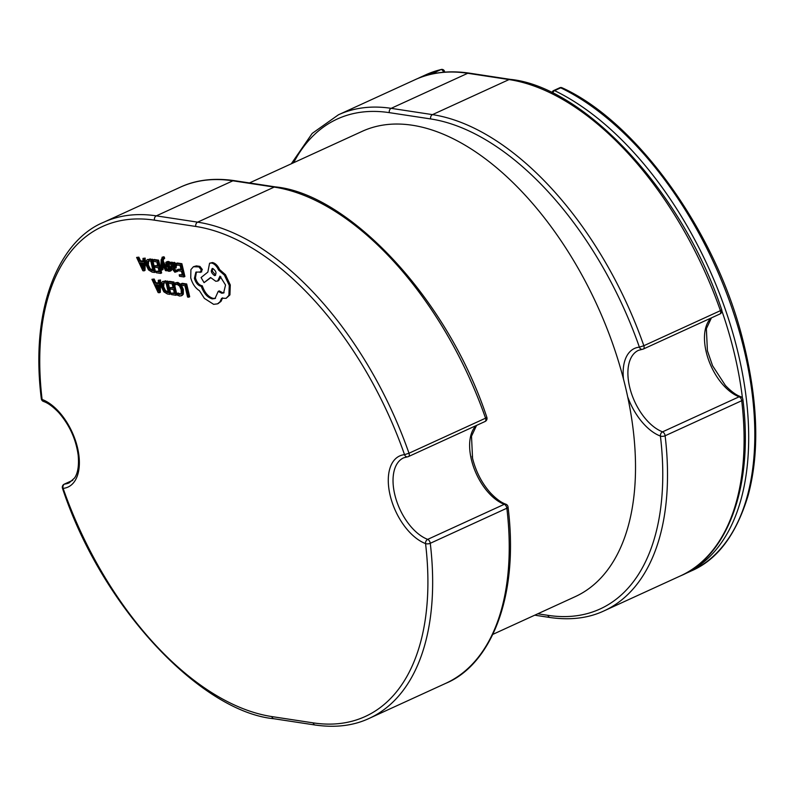 <?xml version="1.0" encoding="UTF-8"?>
<svg xmlns="http://www.w3.org/2000/svg" width="795" height="795" viewBox="0 0 795 795"><rect width="100%" height="100%" fill="white"/><g stroke="black" fill="none" stroke-linecap="round" stroke-linejoin="round"><path stroke-width="1.19" d="M682.885 574.735L685.191 573.722A269.356 148.665 65.4 0 0 738.336 353.984A269.356 148.665 65.4 0 0 554.582 90.63A2.693 1.491 -114.6 0 0 554.175 90.501A2.693 1.491 -114.6 0 0 553.648 90.56L559.779 87.758A2.693 2.693 0 0 1 562.065 87.778A2.693 1.868 115.7 0 0 560.714 87.828L554.582 90.63A2.693 1.868 115.7 0 0 552.764 93.204M417.355 78.705L419.641 77.612A269.356 148.665 65.4 0 1 434.815 72.385L440.937 69.582A2.693 2.236 -103.5 0 1 441.275 69.463L425.762 74.809A269.356 148.665 -114.6 0 1 440.937 69.582A2.693 1.491 65.4 0 1 441.314 69.562A2.693 1.491 65.4 0 1 443.531 72.226M436.415 73.15A2.693 1.491 65.4 0 0 435.183 72.375A2.693 1.491 65.4 0 0 434.815 72.385A2.693 2.236 76.5 0 0 433.692 73.667M72.653 480.379L64.614 484.056A3.369 2.763 84.4 0 0 63.123 488.378A265.987 146.807 -114.6 0 0 271.84 716.583L313.16 722.874A265.987 146.807 -114.6 0 0 425.554 543.581A48.257 26.633 65.4 0 1 390.136 495.335A48.257 26.633 65.4 0 1 404.536 454.661A3.369 2.763 84.4 0 0 407.418 456.847A3.369 2.763 84.4 0 0 408.153 456.648A3.369 1.858 -114.6 0 0 408.491 456.559A3.369 1.858 -114.6 0 0 408.988 453.239L485.566 418.18A269.356 148.665 -114.6 0 0 274.205 187.093L197.627 222.153A269.356 148.665 65.4 0 1 408.988 453.239L404.536 454.661A265.987 146.807 -114.6 0 0 195.809 226.466L154.498 220.175A265.987 146.807 -114.6 0 0 42.095 399.458A3.369 2.455 110.6 0 0 43.467 401.445C47.919 402.926 52.997 406.623 58.711 412.545C69.533 425.017 76.022 439.267 78.198 455.326C79.083 465.592 77.88 473.134 74.591 477.964L69.145 482.853A44.888 24.774 -114.6 0 1 64.614 484.056A3.369 1.858 -114.6 0 0 64.276 484.145A3.369 3.369 0 0 0 62.497 488.319L63.123 488.378A48.257 26.633 65.4 0 0 77.513 447.714A48.257 26.633 65.4 0 0 42.095 399.458A3.369 1.411 173.2 0 1 41.31 398.683A3.369 3.369 0 0 0 43.467 401.445M492.9 634.34L575.202 596.657A255.881 141.232 -114.6 0 0 627.672 396.775A255.881 141.232 -114.6 0 0 625.685 387.92A255.881 141.232 -114.6 0 0 623.479 379.026A255.881 141.232 -114.6 0 0 362.172 131.344L249.451 182.949M473.035 460.235A255.881 141.232 -114.6 0 0 472.518 458.039A255.881 141.232 -114.6 0 0 472.111 456.33M623.479 379.026A48.257 26.633 65.4 0 1 639.389 347.147A3.369 2.763 84.4 0 0 642.271 349.323A3.369 2.763 84.4 0 0 643.006 349.124A3.369 1.858 65.4 0 0 643.344 349.035L719.932 313.975A3.369 3.369 0 0 0 721.711 309.802C681.484 188.365 581.89 86.228 510.31 79.381L469 73.09C448.609 70.198 430.622 72.415 415.04 79.719A269.356 148.665 -114.6 0 1 467.748 73.279A3.369 2.643 -81.3 0 1 469 73.09M142.991 261.148L140.516 260.77L138.837 257.153L136.611 257.431L142.832 270.697L143.994 270.876L144.173 258.584L142.971 258.405L142.991 261.774L139.493 261.237L137.813 257.62L136.611 257.431M143.994 270.876L145.018 270.409L145.197 258.117L142.971 258.405M160.878 269.783L158.612 260.164L154.091 259.468L153.067 259.935L153.415 261.396L156.844 261.923L157.867 266.216L154.856 265.759L157.708 265.57M154.856 265.759L155.204 267.229L158.205 267.686L159.179 271.771L155.929 271.274L156.277 272.745L160.61 273.41L161.633 272.943L160.918 269.932M159.02 271.125L155.929 271.274M161.971 270.091L161.942 262.748L165.459 270.628L166.642 270.807L162.13 261.336L162.2 259.746L162.975 258.623L163.621 258.902L162.568 257.242L161.117 259.836L160.878 269.932L162.995 269.624L163.005 265.142M163.591 256.775L162.001 257.312L164.297 257.014L164.635 258.435L163.621 258.902M167.099 269.167L163.154 260.869L163.999 258.156M169.554 264.347L169.156 262.698L167.407 261.913L165.827 262.37L166.324 265.808L169.603 269.018L168.739 270.071L167.059 269.177L167.427 270.737L168.947 271.353L170.438 270.886L170.657 269.038L166.662 264.248L167.606 263.205L169.554 264.347L170.567 263.88L170.18 262.231L168.421 261.446L166.851 261.903M171.462 270.419L169.961 271.254L171.462 270.419L171.67 268.571L167.636 263.215M169.762 269.604L168.083 268.71L167.059 269.177M174.622 268.452L175.914 265.778L174.94 263.751L173.38 262.827L171.919 264.169L171.561 262.757L170.508 262.598L171.899 268.472L174.89 272.268L177.772 271.264L177.404 269.704L174.681 270.976L172.932 268.561L176.321 267.826M172.724 262.867L171.531 262.131L170.508 262.598M174.403 262.36L172.654 262.897L174.403 262.36L176.47 264.049M175.645 267.985L176.838 264.964M176.093 270.529L173.956 268.094M169.812 294.349L170.836 293.882L167.815 281.102L162.776 281.39L161.643 282.513L161.504 287.084L163.84 291.815L167.417 293.991L169.812 294.349L166.791 281.569L162.776 281.39M186.676 283.974L182.244 283.308L181.22 283.775L181.568 285.226L184.907 285.733L187.59 297.062L188.673 297.221L189.697 296.754L186.676 283.974L185.652 284.441L181.22 283.775M181.131 295.899L182.293 294.647L182.333 289.867L180.157 285.087L176.858 282.901L174.711 283.288L175.079 284.868L177.047 284.342L179.531 286.021L181.21 289.787L181.24 293.494L179.282 294.567L177.126 293.504L177.533 295.233L179.65 296.058L182.154 295.432L183.307 294.18L183.347 289.4L181.18 284.62L177.881 282.434L175.735 282.821M181.528 285.097L180.157 285.087M180.843 294.13L178.15 293.037L177.126 293.504M175.625 284.491L176.182 284.332M170.17 287.641L170.518 289.102L173.529 289.559L174.493 293.653L171.243 293.156L171.591 294.627L175.924 295.283L176.947 294.816L173.926 282.036L169.405 281.351L168.381 281.818L168.729 283.268L172.157 283.795L173.181 288.098L170.17 287.641L173.022 287.452M174.334 292.997L171.243 293.156M158.304 283.03L155.83 282.652L154.15 279.025L151.924 279.313L158.145 292.58L159.308 292.749L159.487 280.456L158.294 280.277L158.304 283.646L154.806 283.119L153.127 279.492L151.924 279.313M159.308 292.749L160.332 292.282L160.511 279.989L158.294 280.277M178.13 269.306L178.477 270.767L181.479 271.224L182.443 275.318L179.203 274.822L179.551 276.292L183.883 276.948L184.897 276.481L181.876 263.702L177.364 263.016L176.341 263.483L176.679 264.944L180.117 265.46L181.131 269.763L178.13 269.306L180.982 269.117M182.293 274.672L179.203 274.822M154.498 272.476L155.522 272.009L152.501 259.23L147.453 259.518L146.33 260.641L146.191 265.212L148.526 269.932L152.103 272.109L154.498 272.476L151.477 259.697L147.453 259.518M201.135 272.029L202.318 269.495L199.923 266.414L196.395 265.878L193.433 266.722L190.909 269.604L190.74 277.892C192.42 283.815 195.332 288.088 199.465 290.702L204.385 298.373L213.626 304.336L217.492 303.859L219.957 301.881L221.646 298.284L226.138 298.304L228.9 295.362L229.258 285.425L224.409 275.14L218.595 270.052C216.717 266.027 214.342 263.682 211.46 263.006L209.572 263.244L207.853 272.099L201.075 277.544L204.067 282.642L210.566 277.505L215.783 281.271L217.651 281.042L219.977 276.133L225.542 285.037L223.604 292.987L221.716 293.216L218.227 291.368L215.008 298.542L212.285 298.87C207.435 297.549 203.758 293.335 201.234 286.24L200.757 286.17C197.816 285.326 195.709 282.732 194.417 278.369L195.888 272.148L201.721 271.95M215.505 298.274L213.298 298.403C208.459 297.082 204.772 292.868 202.258 285.773L201.771 285.703C198.839 284.858 196.733 282.255 195.441 277.902L196.435 271.979M224.091 292.699L222.729 292.749L219.241 290.9L218.227 291.368M217.651 281.042L218.675 280.575L220.911 276.899M204.067 282.642L210.735 277.713M226.138 298.304L229.924 294.895L230.282 284.958L225.432 274.672L219.619 269.584C217.741 265.56 215.356 263.215 212.484 262.539L209.572 263.244M217.989 303.611L220.98 301.414L222.67 297.817M415.04 79.719L338.461 114.778A269.356 148.665 65.4 0 1 391.16 108.339L432.48 114.629A269.356 148.665 65.4 0 1 643.841 345.726A3.369 1.858 65.4 0 1 644.01 346.292A3.369 1.858 65.4 0 1 643.344 349.035A3.369 3.369 0 0 1 642.271 349.323L638.474 350.337A44.888 24.774 -114.6 0 0 629.62 386.956A44.888 24.774 -114.6 0 0 662.563 431.844A3.369 2.455 110.6 0 0 660.416 436.067A48.257 26.633 65.4 0 1 627.672 396.775M711.436 317.861L706.367 328.693L707.411 350.804L712.558 365.71L725.418 385.486C731.152 391.458 736.25 395.195 740.731 396.685A3.369 2.455 110.6 0 0 739.141 396.784A44.888 24.774 65.4 0 1 706.198 351.897A44.888 24.774 65.4 0 1 711.048 318.04M476.583 425.385L471.505 436.207L472.558 458.327C475.966 471.833 481.969 483.39 490.555 493.009C496.289 498.982 501.397 502.718 505.878 504.199A3.369 2.455 110.6 0 0 504.288 504.298A44.888 24.774 65.4 0 1 471.346 459.421A44.888 24.774 65.4 0 1 476.195 425.564M484.731 421.589A3.369 1.858 -114.6 0 0 485.069 421.499L408.491 456.559A3.369 3.369 0 0 1 407.418 456.847L403.612 457.85A44.888 24.774 -114.6 0 0 394.757 494.48A44.888 24.774 -114.6 0 0 427.7 539.368A3.369 2.455 110.6 0 0 425.554 543.581A3.369 1.411 173.2 0 0 430.274 543.293A269.356 148.665 65.4 0 1 369.158 718.402L445.747 683.342A269.356 148.665 -114.6 0 0 506.852 508.224L430.274 543.293A3.369 1.858 -114.6 0 0 430.175 542.727A3.369 1.858 -114.6 0 0 427.7 539.368L504.288 504.298A3.369 1.858 -114.6 0 1 506.753 507.667A3.369 1.858 -114.6 0 1 506.852 508.224A3.369 1.411 173.2 0 0 508.035 506.962A3.369 3.369 0 0 0 505.878 504.199M188.673 297.221L185.652 284.441M176.112 282.583L174.711 283.288M175.924 295.283L172.903 282.503L173.926 282.036M172.903 282.503L168.381 281.818M168.381 292.719L166.056 282.861L163.462 282.811L162.657 283.636L162.637 287.214L164.406 290.95L168.381 292.719M166.791 281.569L167.815 281.102M164.028 282.652L163.651 286.747L165.43 290.483L168.232 292.073M158.304 285.037L155.482 284.61L158.384 291.04L158.304 285.037M159.487 280.456L160.511 279.989M154.806 283.119L155.83 282.652M153.127 279.492L154.15 279.025M156.814 284.819L158.304 288.068M183.883 276.948L180.863 264.169L181.876 263.702M180.863 264.169L176.341 263.483M177.772 271.264L176.748 271.731L176.381 270.171M175.625 270.866L174.681 270.976L175.695 270.509M174.87 266.852L174.314 264.636L173.419 264.099L172.445 264.665L172.436 266.464L172.644 267.339L174.87 266.862M173.419 264.099L172.445 264.665L173.469 264.198L173.668 266.872L174.89 266.802M171.561 262.757L172.585 262.29M172.644 267.339L173.668 266.872M169.156 262.698L170.18 262.231M167.308 261.555L165.827 262.37M169.494 269.863L168.739 270.071L169.593 269.684M168.431 266.146L169.454 265.679M166.92 263.254L167.606 263.205M166.642 270.807L167.367 270.469M162.13 261.336L163.154 260.869M163.283 257.481L164.297 257.014M160.61 273.41L157.589 260.631L158.612 260.164M157.589 260.631L153.067 259.935M153.067 270.847L150.742 260.989L148.148 260.929L147.333 261.754L147.314 265.341L149.092 269.078L153.067 270.847M151.477 259.697L152.501 259.23M148.715 260.78L148.337 264.874L150.116 268.611L152.918 270.201M142.991 263.165L140.168 262.738L143.04 269.157L142.991 263.165M144.173 258.584L145.197 258.117M139.493 261.237L140.516 260.77M137.813 257.62L138.837 257.153M141.5 262.936L142.991 266.186M200.111 272.496L201.304 269.962L198.899 266.882L193.433 266.722M212.812 268.472C210.367 270.399 210.923 272.764 214.491 275.557C216.926 273.649 216.369 271.294 212.812 268.472L212.066 268.561M214.491 275.557L215.226 275.467M218.595 270.052L219.619 269.584M201.234 286.24L202.258 285.773M198.899 266.882L199.923 266.414M195.381 266.345L196.395 265.878M212.633 268.452L212.345 271.194L215.684 275.11M685.191 573.722L691.322 570.919A269.356 148.665 -114.6 0 0 744.468 351.181A269.356 148.665 -114.6 0 0 560.714 87.828A2.693 1.491 65.4 0 0 560.306 87.688A2.693 1.491 65.4 0 0 559.779 87.758M742.451 398.126A266.653 147.174 -114.6 0 0 721.9 310.944M443.839 72.196A2.693 0.765 -13.3 0 0 444.524 71.461A2.693 2.693 0 0 0 441.275 69.463M293.633 162.717A265.987 146.807 -114.6 0 1 389.351 112.651L430.671 118.942A265.987 146.807 -114.6 0 1 639.389 347.147L643.841 345.726L720.429 310.656A3.369 1.858 65.4 0 1 720.598 311.233A3.369 1.858 65.4 0 1 719.932 313.975M680.6 575.828A269.356 148.665 -114.6 0 0 741.715 400.71L665.127 435.769A269.356 148.665 65.4 0 1 604.011 610.888L680.6 575.828C723.649 558.209 754.534 492.701 742.888 399.438A3.369 1.411 173.2 0 1 741.715 400.71A3.369 1.858 65.4 0 0 739.141 396.784L662.563 431.844A3.369 1.858 65.4 0 1 665.127 435.769A3.369 1.411 173.2 0 1 660.416 436.067A265.987 146.807 -114.6 0 1 548.013 615.35L537.778 613.79M721.711 309.802L720.429 310.656A269.356 148.665 -114.6 0 0 509.058 79.57L467.748 73.279L391.16 108.339A3.369 2.643 -81.3 0 0 389.351 112.651M430.671 118.942A3.369 2.643 -81.3 0 1 432.48 114.629L509.058 79.57A3.369 2.643 -81.3 0 1 510.31 79.381M604.011 610.888C588.439 618.192 570.452 620.398 550.061 617.516A3.369 2.643 -81.3 0 1 548.013 615.35M486.848 417.325A3.369 3.369 0 0 1 485.069 421.499A3.369 1.858 -114.6 0 0 485.566 418.18L486.848 417.325C446.621 295.879 347.027 193.751 275.458 186.905A3.369 2.643 -81.3 0 0 274.205 187.093L232.885 180.803A269.356 148.665 -114.6 0 0 180.187 187.242L103.598 222.302A269.356 148.665 65.4 0 1 156.307 215.862L197.627 222.153A3.369 2.643 -81.3 0 0 195.809 226.466M275.458 186.905L234.137 180.614A3.369 2.643 -81.3 0 0 232.885 180.803L156.307 215.862A3.369 2.643 -81.3 0 0 154.498 220.175M271.84 716.583A3.369 2.643 -81.3 0 0 273.887 718.74L315.208 725.03A3.369 2.643 -81.3 0 1 313.16 722.874M176.858 282.901L177.881 282.434M179.282 294.567L180.306 294.1M182.293 294.647L183.307 294.18M182.333 289.867L183.347 289.4M164.486 281.221L165.509 280.754M167.119 292.52L168.133 292.053M162.657 283.636L163.671 283.169M162.637 287.214L163.651 286.747M164.406 290.95L165.43 290.483M175.914 265.778L176.927 265.311M174.94 263.751L175.953 263.284M172.436 266.464L173.459 265.997M167.407 261.913L168.421 261.446M170.657 269.038L171.67 268.571M170.011 267.557L171.034 267.08M167.139 265.162L168.152 264.695M166.662 264.248L167.685 263.781M162.2 259.746L163.223 259.279M149.172 259.349L150.195 258.882M151.795 270.648L152.819 270.181M147.333 261.754L148.357 261.287M147.314 265.341L148.337 264.874M149.092 269.078L150.116 268.611M219.957 301.881L220.98 301.414M228.9 295.362L229.924 294.895M229.258 285.425L230.282 284.958M224.409 275.14L225.432 274.672M211.46 263.006L212.484 262.539M221.716 293.216L222.729 292.749M212.285 298.87L213.298 298.403M200.757 286.17L201.771 285.703M194.417 278.369L195.441 277.902M201.304 269.962L202.318 269.495M553.648 90.56A2.693 2.693 0 0 0 552.078 92.866M562.065 87.778C635.046 120.651 714.924 229.159 742.56 338.859C758.112 399.984 759.921 452.375 747.966 496.02C736.031 534.926 717.15 559.889 691.322 570.919M419.641 77.612L425.762 74.809M444.683 72.126L444.524 71.461M72.772 480.26L64.276 484.145M550.061 617.516L534.747 615.181M742.888 399.438A3.369 3.369 0 0 0 740.731 396.685M338.461 114.778L312.197 133.401L291.298 163.78M508.035 506.962C519.672 600.225 488.786 665.733 445.747 683.342M315.208 725.03C335.599 727.922 353.576 725.716 369.158 718.402M234.137 180.614C213.746 177.722 195.759 179.928 180.187 187.242M273.887 718.74C202.308 711.893 102.724 609.765 62.497 488.319M103.598 222.302C60.549 239.911 29.673 305.419 41.31 398.683M217.492 303.859L218.516 303.392"/></g></svg>
